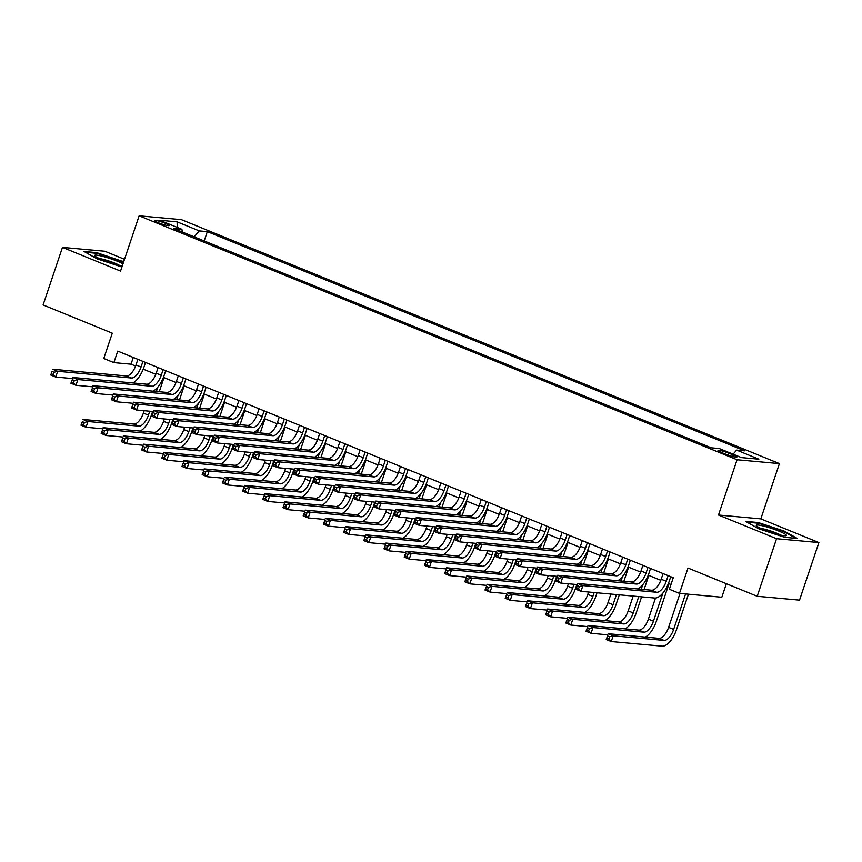 <?xml version="1.0" encoding="UTF-8"?>
<svg xmlns="http://www.w3.org/2000/svg" width="862" height="862" viewBox="0 0 862 862"><rect width="100%" height="100%" fill="white"/><g stroke="black" fill="none" stroke-linecap="round" stroke-linejoin="round"><path stroke-width="1.29" d="M158.166 222.698A7.833 0.959 18.6 0 0 169.243 225.521A7.833 0.959 18.6 0 0 165.482 223.366A7.833 0.959 18.6 0 0 154.406 220.532A7.833 0.959 18.6 0 0 158.166 222.698M124.516 259.3L104.808 251.262L62.473 247.405L43.1 304.965L112.286 333.185L103.763 358.506L113.859 362.633L131.024 364.195L135.593 366.059M779.42 463.616L181.483 219.691L139.138 215.845L737.075 459.758L779.42 463.616L760.823 518.87L718.488 515.023L776.565 538.707L818.9 542.564L760.823 518.87M818.9 542.564L799.527 600.124L757.192 596.267L688.005 568.047L679.482 593.368L721.817 597.226L726.375 583.693M776.565 538.707L757.192 596.267M679.482 593.368L669.375 589.252L673.254 577.734L117.738 351.125L113.859 362.633M733.206 454.996L728.767 453.186A7.586 0.927 18.6 0 0 718.024 450.438A7.586 0.927 18.6 0 0 721.666 452.539L726.116 454.349A7.586 0.927 18.6 0 0 736.859 457.086A7.586 0.927 18.6 0 0 733.206 454.996L732.689 456.558M182.335 232.05L181.914 229.335L173.909 228.613L711.236 447.809L719.253 448.542L741.471 457.603L758.862 459.187L736.644 450.126L744.66 450.848L207.322 231.652L199.305 230.919L194.122 236.856M181.914 229.335L159.696 220.273L177.087 221.857L199.305 230.919M718.488 515.023L737.075 459.758M62.473 247.405L120.551 271.099L139.138 215.845M143.211 369.162L155.796 374.291M163.414 377.405L175.999 382.534M183.617 385.648L196.191 390.777M203.82 393.891L216.394 399.02M224.012 402.123L236.597 407.263M244.215 410.366L256.801 415.495M264.418 418.609L277.004 423.738M284.622 426.852L297.196 431.981M304.814 435.084L317.399 440.223M325.017 443.327L337.602 448.466M345.22 451.569L357.805 456.698M365.423 459.812L377.998 464.941M385.616 468.055L398.201 473.184M405.819 476.287L418.404 481.427M426.022 484.53L438.607 489.659M446.225 492.773L458.799 497.902M466.428 501.016L479.003 506.145M486.621 509.259L499.206 514.388M506.824 517.491L519.409 522.631M527.027 525.734L539.601 530.863M547.23 533.977L559.804 539.106M567.422 542.22L580.007 547.348M587.625 550.452L600.211 555.591M607.829 558.695L620.403 563.834M628.032 566.937L640.606 572.066M648.224 575.18L660.809 580.309M668.427 583.423L670.992 584.468M133.298 357.461L131.024 364.195M733.099 454.188L736.644 450.126M204.186 240.961L207.322 231.652M177.087 221.857L177.27 227.449M784.215 531.089L758.355 522.555L745.598 521.391L758.722 528.762L784.592 537.295L797.339 538.459L784.215 531.089L784.011 531.703M123.686 261.779L96.781 252.674L84.034 251.51L97.147 258.88L121.908 267.048M758.129 523.202L758.355 522.555M96.566 253.32L96.781 252.674M122.447 261.822L122.652 261.208M663.093 573.596L661.197 579.221A12.24 5.549 -67.8 0 1 651.607 590.211L577.852 583.499L582.906 585.567L580.966 591.321L654.721 598.034A18.361 8.318 112.2 0 0 669.117 581.548L670.744 576.71M668.147 575.654L666.251 581.279A12.24 5.549 -67.8 0 1 656.661 592.269L582.906 585.567L579.318 586.537L577.303 585.707L576.527 588.013L578.542 588.843L579.318 586.537M578.542 588.843L580.966 591.321L575.913 589.263L577.303 585.707M575.913 589.263L576.527 588.013M680.01 593.412L668.589 627.353A12.24 5.549 -67.8 0 1 658.999 638.343L608.13 633.71L613.184 635.779L611.244 641.533L662.113 646.155A18.361 8.318 112.2 0 0 676.508 629.669L688.447 594.187M685.581 593.929L673.642 629.411A12.24 5.549 -67.8 0 1 664.042 640.401L613.184 635.779L609.596 636.749L607.581 635.919L606.805 638.225L608.82 639.054L609.596 636.749M608.82 639.054L611.244 641.533L606.191 639.475L607.581 635.919M606.191 639.475L606.805 638.225M763.872 529.71A15.904 1.95 18.6 0 0 785.918 535.733A15.904 1.95 18.6 0 0 778.752 531.057A15.904 1.95 18.6 0 0 762.611 525.831A15.904 1.95 18.6 0 0 756.448 525.82A15.904 1.95 18.6 0 0 763.872 529.71M780.703 535.097A12.046 1.476 18.6 0 0 776.242 532.996A12.046 1.476 18.6 0 0 760.984 528.46M747.02 522.189L758.603 523.245L783.666 531.509L795.777 538.319M122.975 263.891A15.904 1.95 18.6 0 0 102.093 256.208A15.904 1.95 18.6 0 0 94.885 255.939A15.904 1.95 18.6 0 0 117.394 264.806A15.904 1.95 18.6 0 0 122.329 265.798M119.139 265.216A12.046 1.476 18.6 0 0 103.246 259.343A12.046 1.476 18.6 0 0 99.41 258.578M85.446 252.307L97.04 253.363L123.471 262.404M642.901 565.353L641.005 570.978A12.24 5.549 -67.8 0 1 631.404 581.969L557.649 575.266L562.703 577.324L560.763 583.078L577.486 584.598M647.944 567.411L646.047 573.047A12.24 5.549 -67.8 0 1 636.458 584.037L562.703 577.324L559.126 578.294L557.1 577.475L556.324 579.77L558.35 580.6L559.126 578.294M637.902 588.962A18.361 8.318 112.2 0 0 648.914 573.305L650.541 568.467M558.35 580.6L560.763 583.078L555.721 581.02L557.1 577.475M555.721 581.02L556.324 579.77M622.698 557.111L620.802 562.746A12.24 5.549 -67.8 0 1 611.201 573.736L537.457 567.024L542.5 569.082L540.571 574.835L557.283 576.355M627.741 559.169L625.855 564.804A12.24 5.549 -67.8 0 1 616.255 575.794L542.5 569.082L538.922 570.051L536.897 569.232L536.121 571.538L538.147 572.357L538.922 570.051M617.698 580.729A18.361 8.318 112.2 0 0 628.71 565.063L630.337 560.225M538.147 572.357L540.571 574.835L535.517 572.777L536.897 569.232M535.517 572.777L536.121 571.538M602.495 548.868L600.598 554.503A12.24 5.549 -67.8 0 1 591.009 565.494L517.254 558.781L522.307 560.839L520.368 566.593L537.08 568.123M607.548 550.926L605.652 556.561A12.24 5.549 -67.8 0 1 596.051 567.552L522.307 560.839L518.719 561.819L516.704 560.99L515.929 563.295L517.943 564.114L518.719 561.819M597.495 572.487A18.361 8.318 112.2 0 0 608.507 556.82L610.134 551.992M517.943 564.114L520.368 566.593L515.314 564.535L516.704 560.99M515.314 564.535L515.929 563.295M582.292 540.625L580.395 546.26A12.24 5.549 -67.8 0 1 570.806 557.251L497.051 550.538L502.104 552.596L500.165 558.361L516.888 559.88M587.345 542.694L585.449 548.318A12.24 5.549 -67.8 0 1 575.859 559.309L502.104 552.596L498.516 553.576L496.501 552.747L495.725 555.053L497.74 555.871L498.516 553.576M577.292 564.244A18.361 8.318 112.2 0 0 588.315 548.577L589.942 543.75M497.74 555.871L500.165 558.361L495.111 556.292L496.501 552.747M495.111 556.292L495.725 555.053M645.293 637.093A18.361 8.318 112.2 0 0 656.305 621.427L669.02 583.66M662.91 593.024L653.439 621.168A12.24 5.549 -67.8 0 1 643.849 632.158L592.981 627.536L591.041 633.29L607.764 634.809M655.486 598.034L648.396 619.11A12.24 5.549 -67.8 0 1 638.796 630.1L587.927 625.478L592.981 627.536L589.392 628.506L587.378 627.687L586.602 629.982L588.627 630.812L589.392 628.506M588.627 630.812L591.041 633.29L585.998 631.232L587.378 627.687M585.998 631.232L586.602 629.982M625.09 628.851A18.361 8.318 112.2 0 0 636.102 613.194L641.608 596.838M644.065 589.533L648.817 575.417M642.718 584.792L641.209 589.263M638.742 596.579L633.236 612.936A12.24 5.549 -67.8 0 1 623.646 623.926L572.777 619.293L570.849 625.047L587.561 626.566M633.171 596.073L628.193 610.867A12.24 5.549 -67.8 0 1 618.593 621.858L567.735 617.235L572.777 619.293L569.2 620.263L567.174 619.444L566.399 621.739L568.424 622.569L569.2 620.263M568.424 622.569L570.849 625.047L565.795 622.989L567.174 619.444M565.795 622.989L566.399 621.739M604.887 620.618A18.361 8.318 112.2 0 0 615.899 604.952L619.315 594.812M623.862 581.29L628.613 567.174M622.515 576.549L621.006 581.031M616.449 594.543L613.044 604.693A12.24 5.549 -67.8 0 1 603.443 615.683L552.585 611.05L550.646 616.804L567.358 618.334M610.878 594.037L607.99 602.635A12.24 5.549 -67.8 0 1 598.39 613.625L547.532 608.992L552.585 611.05L548.997 612.02L546.971 611.201L546.206 613.507L548.221 614.326L548.997 612.02M548.221 614.326L550.646 616.804L545.592 614.746L546.971 611.201M545.592 614.746L546.206 613.507M584.684 612.376A18.361 8.318 112.2 0 0 595.696 596.709L597.021 592.776M603.669 573.047L608.41 558.932M602.312 568.306L600.803 572.788M594.166 592.517L592.841 596.45A12.24 5.549 -67.8 0 1 583.24 607.441L532.382 602.807L530.442 608.572L547.165 610.091M588.595 592.011L587.787 594.392A12.24 5.549 -67.8 0 1 578.197 605.383L527.328 600.749L532.382 602.807L528.794 603.788L526.779 602.958L526.003 605.264L528.018 606.083L528.794 603.788M528.018 606.083L530.442 608.572L525.389 606.503L526.779 602.958M525.389 606.503L526.003 605.264M562.089 532.393L560.203 538.017A12.24 5.549 -67.8 0 1 550.602 549.008L476.848 542.295L481.901 544.364L479.962 550.118L496.684 551.637M567.142 534.451L565.246 540.075A12.24 5.549 -67.8 0 1 555.656 551.077L481.901 544.364L478.324 545.334L476.298 544.504L475.522 546.81L477.548 547.639L478.324 545.334M557.1 556.001A18.361 8.318 112.2 0 0 568.112 540.345L569.739 535.507M477.548 547.639L479.962 550.118L474.919 548.06L476.298 544.504M474.919 548.06L475.522 546.81M564.481 604.133A18.361 8.318 112.2 0 0 575.504 588.466L576.818 584.544M583.466 564.804L588.207 550.699M582.109 560.063L580.6 564.545M573.963 584.274L572.637 588.207A12.24 5.549 -67.8 0 1 563.048 599.198L512.179 594.575L510.239 600.329L526.962 601.848M568.392 583.768L567.595 586.149A12.24 5.549 -67.8 0 1 557.994 597.14L507.125 592.506L512.179 594.575L508.591 595.545L506.576 594.715L505.8 597.021L507.815 597.851L508.591 595.545M507.815 597.851L510.239 600.329L505.197 598.271L506.576 594.715M505.197 598.271L505.8 597.021M541.896 524.15L540 529.785A12.24 5.549 -67.8 0 1 530.399 540.776L456.655 534.063L461.698 536.121L459.769 541.875L476.481 543.394M546.939 526.208L545.053 531.843A12.24 5.549 -67.8 0 1 535.453 542.834L461.698 536.121L458.121 537.091L456.095 536.272L455.319 538.567L457.345 539.396L458.121 537.091M536.897 547.769A18.361 8.318 112.2 0 0 547.909 532.102L549.536 527.264M457.345 539.396L459.769 541.875L454.716 539.817L456.095 536.272M454.716 539.817L455.319 538.567M544.288 595.89A18.361 8.318 112.2 0 0 555.3 580.234L556.626 576.301M563.263 556.561L568.015 542.457M561.905 551.82L560.408 556.302M553.76 576.042L552.434 579.964A12.24 5.549 -67.8 0 1 542.844 590.955L491.976 586.332L490.036 592.086L506.759 593.606M548.189 575.536L547.392 577.906A12.24 5.549 -67.8 0 1 537.791 588.897L486.933 584.274L491.976 586.332L488.398 587.302L486.373 586.483L485.597 588.778L487.623 589.608L488.398 587.302M487.623 589.608L490.036 592.086L484.994 590.028L486.373 586.483M484.994 590.028L485.597 588.778M521.693 515.907L519.797 521.542A12.24 5.549 -67.8 0 1 510.207 532.533L436.452 525.82L441.506 527.878L439.566 533.632L456.278 535.151M526.747 517.965L524.85 523.6A12.24 5.549 -67.8 0 1 515.25 534.591L441.506 527.878L437.918 528.848L435.903 528.029L435.127 530.335L437.142 531.154L437.918 528.848M516.694 539.526A18.361 8.318 112.2 0 0 527.706 523.859L529.333 519.021M437.142 531.154L439.566 533.632L434.513 531.574L435.903 528.029M434.513 531.574L435.127 530.335M524.085 587.647A18.361 8.318 112.2 0 0 535.097 571.991L536.423 568.058M543.06 548.329L547.812 534.214M541.713 543.588L540.205 548.06M533.556 567.799L532.242 571.732A12.24 5.549 -67.8 0 1 522.641 582.723L471.773 578.09L469.844 583.843L486.556 585.363M527.986 567.293L527.188 569.663A12.24 5.549 -67.8 0 1 517.588 580.654L466.73 576.031L471.773 578.09L468.195 579.059L466.17 578.24L465.394 580.546L467.419 581.365L468.195 579.059M467.419 581.365L469.844 583.843L464.79 581.785L466.17 578.24M464.79 581.785L465.394 580.546M501.49 507.664L499.594 513.299A12.24 5.549 -67.8 0 1 490.004 524.29L416.249 517.577L421.302 519.635L419.363 525.389L436.086 526.919M506.544 509.733L504.647 515.357A12.24 5.549 -67.8 0 1 495.047 526.348L421.302 519.635L417.714 520.616L415.7 519.786L414.924 522.092L416.939 522.911L417.714 520.616M496.49 531.283A18.361 8.318 112.2 0 0 507.513 515.616L509.14 510.789M416.939 522.911L419.363 525.389L414.31 523.331L415.7 519.786M414.31 523.331L414.924 522.092M503.882 579.415A18.361 8.318 112.2 0 0 514.894 563.748L516.219 559.815M522.857 540.086L527.609 525.971M521.51 535.345L520.001 539.827M513.364 559.557L512.039 563.489A12.24 5.549 -67.8 0 1 502.438 574.48L451.58 569.847L449.641 575.601L466.364 577.131M507.783 559.05L506.985 561.431A12.24 5.549 -67.8 0 1 497.396 572.422L446.527 567.789L451.58 569.847L447.992 570.827L445.977 569.997L445.201 572.303L447.216 573.122L447.992 570.827M447.216 573.122L449.641 575.601L444.587 573.542L445.977 569.997M444.587 573.542L445.201 572.303M481.287 499.432L479.401 505.057A12.24 5.549 -67.8 0 1 469.801 516.047L396.046 509.334L401.099 511.392L399.16 517.157L415.883 518.676M486.34 501.49L484.444 507.115A12.24 5.549 -67.8 0 1 474.854 518.105L401.099 511.392L397.511 512.373L395.496 511.543L394.721 513.849L396.746 514.668L397.511 512.373M476.298 523.04A18.361 8.318 112.2 0 0 487.31 507.373L488.937 502.546M396.746 514.668L399.16 517.157L394.117 515.088L395.496 511.543M394.117 515.088L394.721 513.849M483.679 571.172A18.361 8.318 112.2 0 0 494.702 555.505L496.016 551.572M502.665 531.843L507.406 517.739M501.307 527.102L499.798 531.585M493.161 551.314L491.836 555.247A12.24 5.549 -67.8 0 1 482.246 566.237L431.377 561.604L429.438 567.368L446.16 568.888M487.59 550.807L486.782 553.188A12.24 5.549 -67.8 0 1 477.192 564.179L426.324 559.546L431.377 561.604L427.789 562.584L425.774 561.755L424.998 564.06L427.013 564.879L427.789 562.584M427.013 564.879L429.438 567.368L424.384 565.3L425.774 561.755M424.384 565.3L424.998 564.06M461.095 491.189L459.198 496.814A12.24 5.549 -67.8 0 1 449.598 507.804L375.854 501.091L380.896 503.16L378.968 508.914L395.68 510.433M466.137 493.247L464.252 498.882A12.24 5.549 -67.8 0 1 454.651 509.873L380.896 503.16L377.319 504.13L375.293 503.311L374.517 505.606L376.543 506.436L377.319 504.13M456.095 514.797A18.361 8.318 112.2 0 0 467.107 499.141L468.734 494.303M376.543 506.436L378.968 508.914L373.914 506.856L375.293 503.311M373.914 506.856L374.517 505.606M463.487 562.929A18.361 8.318 112.2 0 0 474.499 547.262L475.824 543.34M482.461 523.6L487.213 509.496M481.104 518.859L479.595 523.342M472.958 543.071L471.633 547.004A12.24 5.549 -67.8 0 1 462.043 557.994L411.174 553.372L409.234 559.126L425.957 560.645M467.387 542.564L466.59 544.946A12.24 5.549 -67.8 0 1 456.989 555.936L406.121 551.303L411.174 553.372L407.597 554.341L405.571 553.512L404.795 555.818L406.821 556.647L407.597 554.341M406.821 556.647L409.234 559.126L404.192 557.067L405.571 553.512M404.192 557.067L404.795 555.818M440.891 482.946L438.995 488.582A12.24 5.549 -67.8 0 1 429.405 499.572L355.65 492.859L360.704 494.917L358.764 500.671L375.476 502.19M445.945 485.004L444.049 490.64A12.24 5.549 -67.8 0 1 434.448 501.63L360.704 494.917L357.116 495.887L355.09 495.068L354.325 497.363L356.34 498.193L357.116 495.887M435.892 506.565A18.361 8.318 112.2 0 0 446.904 490.898L448.531 486.06M356.34 498.193L358.764 500.671L353.711 498.613L355.09 495.068M353.711 498.613L354.325 497.363M443.283 554.686A18.361 8.318 112.2 0 0 454.296 539.03L455.621 535.097M462.258 515.357L467.01 501.253M460.911 510.616L459.403 515.099M452.755 534.839L451.44 538.761A12.24 5.549 -67.8 0 1 441.84 549.751L390.971 545.129L389.042 550.883L405.754 552.402M447.184 534.332L446.387 536.703A12.24 5.549 -67.8 0 1 436.786 547.693L385.928 543.071L390.971 545.129L387.394 546.099L385.368 545.28L384.592 547.575L386.618 548.404L387.394 546.099M386.618 548.404L389.042 550.883L383.989 548.825L385.368 545.28M383.989 548.825L384.592 547.575M420.688 474.703L418.792 480.339A12.24 5.549 -67.8 0 1 409.202 491.329L335.447 484.616L340.501 486.674L338.561 492.428L355.284 493.948M425.742 476.761L423.845 482.397A12.24 5.549 -67.8 0 1 414.245 493.387L340.501 486.674L336.913 487.644L334.898 486.825L334.122 489.131L336.137 489.95L336.913 487.644M415.689 498.322A18.361 8.318 112.2 0 0 426.701 482.655L428.328 477.828M336.137 489.95L338.561 492.428L333.508 490.37L334.898 486.825M333.508 490.37L334.122 489.131M423.08 546.443A18.361 8.318 112.2 0 0 434.092 530.787L435.418 526.854M442.055 507.125L446.807 493.01M440.708 502.384L439.2 506.867M432.562 526.596L431.237 530.529A12.24 5.549 -67.8 0 1 421.637 541.519L370.779 536.886L368.839 542.64L385.551 544.159M426.981 526.089L426.184 528.46A12.24 5.549 -67.8 0 1 416.594 539.45L365.725 534.828L370.779 536.886L367.19 537.856L365.176 537.037L364.4 539.343L366.415 540.162L367.19 537.856M366.415 540.162L368.839 542.64L363.786 540.582L365.176 537.037M363.786 540.582L364.4 539.343M400.485 466.461L398.6 472.096A12.24 5.549 -67.8 0 1 388.999 483.086L315.244 476.374L320.298 478.432L318.358 484.185L335.081 485.715M405.539 468.529L403.642 474.154A12.24 5.549 -67.8 0 1 394.053 485.144L320.298 478.432L316.71 479.412L314.695 478.582L313.919 480.888L315.934 481.707L316.71 479.412M395.486 490.079A18.361 8.318 112.2 0 0 406.508 474.412L408.135 469.585M315.934 481.707L318.358 484.185L313.315 482.127L314.695 478.582M313.315 482.127L313.919 480.888M402.877 538.211A18.361 8.318 112.2 0 0 413.9 522.544L415.215 518.612M421.863 498.882L426.604 484.767M420.505 494.142L418.997 498.624M412.359 518.353L411.034 522.286A12.24 5.549 -67.8 0 1 401.444 533.276L350.575 528.643L348.636 534.397L365.359 535.927M406.789 517.846L405.98 520.228A12.24 5.549 -67.8 0 1 396.391 531.218L345.522 526.585L350.575 528.643L346.987 529.624L344.972 528.794L344.197 531.1L346.212 531.919L346.987 529.624M346.212 531.919L348.636 534.397L343.582 532.339L344.972 528.794M343.582 532.339L344.197 531.1M380.293 458.228L378.396 463.853A12.24 5.549 -67.8 0 1 368.796 474.843L295.052 468.131L300.095 470.199L298.155 475.953L314.878 477.473M385.336 460.286L383.439 465.911A12.24 5.549 -67.8 0 1 373.849 476.901L300.095 470.199L296.517 471.169L294.492 470.34L293.716 472.645L295.741 473.475L296.517 471.169M375.293 481.836A18.361 8.318 112.2 0 0 386.305 466.18L387.932 461.342M295.741 473.475L298.155 475.953L293.112 473.884L294.492 470.34M293.112 473.884L293.716 472.645M382.685 529.968A18.361 8.318 112.2 0 0 393.697 514.302L395.022 510.369M401.66 490.64L406.411 476.535M400.302 485.899L398.794 490.381M392.156 510.11L390.831 514.043A12.24 5.549 -67.8 0 1 381.241 525.033L330.372 520.4L328.433 526.165L345.156 527.684M386.585 509.604L385.788 511.985A12.24 5.549 -67.8 0 1 376.188 522.975L325.319 518.342L330.372 520.4L326.795 521.381L324.769 520.551L323.993 522.857L326.019 523.676L326.795 521.381M326.019 523.676L328.433 526.165L323.39 524.096L324.769 520.551M323.39 524.096L323.993 522.857M360.09 449.986L358.193 455.61A12.24 5.549 -67.8 0 1 348.593 466.601L274.849 459.899L279.891 461.957L277.963 467.71L294.675 469.23M365.143 452.044L363.247 457.679A12.24 5.549 -67.8 0 1 353.646 468.669L279.891 461.957L276.314 462.926L274.288 462.107L273.513 464.402L275.538 465.232L276.314 462.926M355.09 473.594A18.361 8.318 112.2 0 0 366.102 457.937L367.729 453.1M275.538 465.232L277.963 467.71L272.909 465.652L274.288 462.107M272.909 465.652L273.513 464.402M362.482 521.725A18.361 8.318 112.2 0 0 373.494 506.059L374.819 502.137M381.457 482.397L386.208 468.292M380.11 477.656L378.601 482.138M371.953 501.878L370.638 505.8A12.24 5.549 -67.8 0 1 361.038 516.791L310.169 512.168L308.24 517.922L324.952 519.441M366.382 501.361L365.585 503.742A12.24 5.549 -67.8 0 1 355.984 514.733L305.126 510.11L310.169 512.168L306.592 513.138L304.566 512.319L303.79 514.614L305.816 515.444L306.592 513.138M305.816 515.444L308.24 517.922L303.187 515.864L304.566 512.319M303.187 515.864L303.79 514.614M339.887 441.743L337.99 447.378A12.24 5.549 -67.8 0 1 328.4 458.368L254.646 451.656L259.699 453.714L257.76 459.468L274.482 460.987M344.94 443.801L343.044 449.436A12.24 5.549 -67.8 0 1 333.443 460.427L259.699 453.714L256.111 454.683L254.096 453.865L253.32 456.16L255.335 456.989L256.111 454.683M334.887 465.361A18.361 8.318 112.2 0 0 345.899 449.695L347.526 444.857M255.335 456.989L257.76 459.468L252.706 457.41L254.096 453.865M252.706 457.41L253.32 456.16M342.279 513.483A18.361 8.318 112.2 0 0 353.291 497.827L354.616 493.894M361.253 474.165L366.005 460.049M359.907 469.413L358.398 473.895M351.761 493.635L350.435 497.557A12.24 5.549 -67.8 0 1 340.835 508.558L289.977 503.925L288.037 509.679L304.749 511.198M346.179 493.129L345.382 495.499A12.24 5.549 -67.8 0 1 335.792 506.49L284.923 501.867L289.977 503.925L286.389 504.895L284.374 504.076L283.598 506.371L285.613 507.201L286.389 504.895M285.613 507.201L288.037 509.679L282.984 507.621L284.374 504.076M282.984 507.621L283.598 506.371M319.683 433.5L317.787 439.135A12.24 5.549 -67.8 0 1 308.197 450.126L234.442 443.413L239.496 445.471L237.556 451.225L254.279 452.755M324.737 435.558L322.841 441.193A12.24 5.549 -67.8 0 1 313.251 452.184L239.496 445.471L235.908 446.441L233.893 445.622L233.117 447.928L235.132 448.746L235.908 446.441M314.684 457.119A18.361 8.318 112.2 0 0 325.707 441.452L327.334 436.625M235.132 448.746L237.556 451.225L232.503 449.167L233.893 445.622M232.503 449.167L233.117 447.928M322.076 505.251A18.361 8.318 112.2 0 0 333.098 489.584L334.413 485.651M341.061 465.922L345.802 451.807M339.703 461.181L338.195 465.663M331.558 485.392L330.232 489.325A12.24 5.549 -67.8 0 1 320.632 500.316L269.774 495.682L267.834 501.436L284.557 502.955M325.987 484.886L325.179 487.256A12.24 5.549 -67.8 0 1 315.589 498.258L264.72 493.624L269.774 495.682L266.186 496.652L264.171 495.833L263.395 498.139L265.41 498.958L266.186 496.652M265.41 498.958L267.834 501.436L262.781 499.378L264.171 495.833M262.781 499.378L263.395 498.139M299.491 425.257L297.595 430.892A12.24 5.549 -67.8 0 1 287.994 441.883L214.239 435.17L219.293 437.228L217.353 442.993L234.076 444.512M304.534 427.326L302.637 432.95A12.24 5.549 -67.8 0 1 293.048 443.941L219.293 437.228L215.715 438.208L213.69 437.379L212.914 439.685L214.94 440.504L215.715 438.208M294.492 448.876A18.361 8.318 112.2 0 0 305.504 433.209L307.131 428.382M214.94 440.504L217.353 442.993L212.311 440.924L213.69 437.379M212.311 440.924L212.914 439.685M301.883 497.008A18.361 8.318 112.2 0 0 312.895 481.341L314.221 477.408M320.858 457.679L325.61 443.564M319.5 452.938L317.992 457.42M311.354 477.149L310.029 481.082A12.24 5.549 -67.8 0 1 300.439 492.073L249.571 487.439L247.631 493.204L264.354 494.723M305.784 476.643L304.986 479.024A12.24 5.549 -67.8 0 1 295.386 490.015L244.517 485.381L249.571 487.439L245.982 488.42L243.968 487.59L243.192 489.896L245.217 490.715L245.982 488.42M245.217 490.715L247.631 493.204L242.588 491.135L243.968 487.59M242.588 491.135L243.192 489.896M279.288 417.025L277.392 422.649A12.24 5.549 -67.8 0 1 267.791 433.64L194.047 426.927L199.09 428.996L197.161 434.75L213.873 436.269M284.341 419.083L282.445 424.707A12.24 5.549 -67.8 0 1 272.845 435.698L199.09 428.996L195.512 429.966L193.487 429.136L192.711 431.442L194.737 432.271L195.512 429.966M274.288 440.633A18.361 8.318 112.2 0 0 285.3 424.977L286.927 420.139M194.737 432.271L197.161 434.75L192.107 432.692L193.487 429.136M192.107 432.692L192.711 431.442M281.68 488.765A18.361 8.318 112.2 0 0 292.692 473.098L294.017 469.176M300.655 449.436L305.407 435.332M299.308 444.695L297.799 449.177M291.151 468.906L289.837 472.839A12.24 5.549 -67.8 0 1 280.236 483.83L229.367 479.207L227.439 484.961L244.151 486.48M285.581 468.4L284.783 470.781A12.24 5.549 -67.8 0 1 275.183 481.772L224.325 477.139L229.367 479.207L225.79 480.177L223.764 479.347L222.989 481.653L225.014 482.483L225.79 480.177M225.014 482.483L227.439 484.961L222.385 482.903L223.764 479.347M222.385 482.903L222.989 481.653M259.085 408.782L257.188 414.406A12.24 5.549 -67.8 0 1 247.599 425.397L173.844 418.695L178.897 420.753L176.958 426.507L193.67 428.026M264.138 410.84L262.242 416.475A12.24 5.549 -67.8 0 1 252.641 427.466L178.897 420.753L175.309 421.723L173.294 420.904L172.519 423.199L174.533 424.029L175.309 421.723M254.085 432.39A18.361 8.318 112.2 0 0 265.097 416.734L266.724 411.896M174.533 424.029L176.958 426.507L171.904 424.449L173.294 420.904M171.904 424.449L172.519 423.199M261.477 480.522A18.361 8.318 112.2 0 0 272.489 464.855L273.814 460.933M280.452 441.193L285.203 427.089M279.105 436.452L277.596 440.935M270.959 460.674L269.634 464.596A12.24 5.549 -67.8 0 1 260.033 475.587L209.175 470.964L207.236 476.718L223.948 478.238M265.377 460.157L264.58 462.538A12.24 5.549 -67.8 0 1 254.99 473.529L204.122 468.906L209.175 470.964L205.587 471.934L203.561 471.115L202.796 473.41L204.811 474.24L205.587 471.934M204.811 474.24L207.236 476.718L202.182 474.66L203.561 471.115M202.182 474.66L202.796 473.41M238.882 400.539L236.985 406.174A12.24 5.549 -67.8 0 1 227.396 417.165L153.641 410.452L158.694 412.51L156.755 418.264L173.477 419.783M243.935 402.597L242.039 408.232A12.24 5.549 -67.8 0 1 232.449 419.223L158.694 412.51L155.106 413.48L153.091 412.661L152.315 414.967L154.33 415.786L155.106 413.48M233.882 424.158A18.361 8.318 112.2 0 0 244.905 408.491L246.532 403.653M154.33 415.786L156.755 418.264L151.701 416.206L153.091 412.661M151.701 416.206L152.315 414.967M241.274 472.279A18.361 8.318 112.2 0 0 252.286 456.623L253.611 452.69M260.259 432.961L265 418.846M258.902 428.22L257.393 432.692M250.756 452.431L249.43 456.364A12.24 5.549 -67.8 0 1 239.83 467.355L188.972 462.722L187.032 468.475L203.755 469.995M245.185 451.925L244.377 454.296A12.24 5.549 -67.8 0 1 234.787 465.286L183.918 460.664L188.972 462.722L185.384 463.691L183.369 462.872L182.593 465.168L184.608 465.997L185.384 463.691M184.608 465.997L187.032 468.475L181.979 466.417L183.369 462.872M181.979 466.417L182.593 465.168M218.689 392.296L216.793 397.932A12.24 5.549 -67.8 0 1 207.192 408.922L133.438 402.209L138.491 404.267L136.552 410.021L153.274 411.551M223.732 394.354L221.836 399.99A12.24 5.549 -67.8 0 1 212.246 410.98L138.491 404.267L134.914 405.248L132.888 404.418L132.112 406.724L134.138 407.543L134.914 405.248M213.69 415.915A18.361 8.318 112.2 0 0 224.702 400.248L226.329 395.421M134.138 407.543L136.552 410.021L131.509 407.963L132.888 404.418M131.509 407.963L132.112 406.724M221.071 464.047A18.361 8.318 112.2 0 0 232.093 448.38L233.408 444.447M240.056 424.718L244.808 410.603M238.699 419.977L237.19 424.46M230.553 444.189L229.227 448.121A12.24 5.549 -67.8 0 1 219.638 459.112L168.769 454.479L166.829 460.233L183.552 461.763M224.982 443.682L224.185 446.063A12.24 5.549 -67.8 0 1 214.584 457.054L163.715 452.421L168.769 454.479L165.181 455.459L163.166 454.63L162.39 456.935L164.416 457.754L165.181 455.459M164.416 457.754L166.829 460.233L161.787 458.175L163.166 454.63M161.787 458.175L162.39 456.935M198.486 384.064L196.59 389.689A12.24 5.549 -67.8 0 1 186.989 400.679L113.245 393.966L118.288 396.024L116.359 401.789L133.071 403.308M203.529 386.122L201.643 391.747A12.24 5.549 -67.8 0 1 192.043 402.737L118.288 396.024L114.711 397.005L112.685 396.175L111.909 398.481L113.935 399.3L114.711 397.005M193.487 407.672A18.361 8.318 112.2 0 0 204.499 392.005L206.126 387.178M113.935 399.3L116.359 401.789L111.306 399.72L112.685 396.175M111.306 399.72L111.909 398.481M200.878 455.804A18.361 8.318 112.2 0 0 211.89 440.137L213.216 436.204M219.853 416.475L224.605 402.36M218.495 411.734L216.998 416.217M210.35 435.946L209.024 439.879A12.24 5.549 -67.8 0 1 199.434 450.869L148.566 446.236L146.637 452L163.349 453.52M204.779 435.439L203.982 437.821A12.24 5.549 -67.8 0 1 194.381 448.811L143.523 444.178L148.566 446.236L144.988 447.216L142.963 446.387L142.187 448.693L144.213 449.511L144.988 447.216M144.213 449.511L146.637 452L141.583 449.932L142.963 446.387M141.583 449.932L142.187 448.693M178.283 375.821L176.387 381.446A12.24 5.549 -67.8 0 1 166.797 392.436L93.042 385.723L98.096 387.792L96.156 393.546L112.868 395.065M183.337 377.879L181.44 383.515A12.24 5.549 -67.8 0 1 171.84 394.505L98.096 387.792L94.508 388.762L92.493 387.932L91.717 390.238L93.732 391.068L94.508 388.762M173.284 399.429A18.361 8.318 112.2 0 0 184.296 383.773L185.923 378.935M93.732 391.068L96.156 393.546L91.103 391.488L92.493 387.932M91.103 391.488L91.717 390.238M180.675 447.561A18.361 8.318 112.2 0 0 191.687 431.894L193.013 427.972M199.65 408.232L204.402 394.128M198.303 403.491L196.795 407.974M190.146 427.703L188.832 431.636A12.24 5.549 -67.8 0 1 179.231 442.626L128.373 438.004L126.434 443.758L143.146 445.277M184.576 427.196L183.778 429.578A12.24 5.549 -67.8 0 1 174.178 440.568L123.32 435.935L128.373 438.004L124.785 438.973L122.76 438.144L121.995 440.45L124.009 441.279L124.785 438.973M124.009 441.279L126.434 443.758L121.38 441.7L122.76 438.144M121.38 441.7L121.995 440.45M158.08 367.578L156.184 373.214A12.24 5.549 -67.8 0 1 146.594 384.204L72.839 377.491L77.892 379.549L75.953 385.303L92.676 386.822M163.133 369.636L161.237 375.272A12.24 5.549 -67.8 0 1 151.647 386.262L77.892 379.549L74.304 380.519L72.289 379.7L71.514 381.995L73.529 382.825L74.304 380.519M153.08 391.197A18.361 8.318 112.2 0 0 164.103 375.53L165.73 370.692M73.529 382.825L75.953 385.303L70.899 383.245L72.289 379.7M70.899 383.245L71.514 381.995M160.472 439.318A18.361 8.318 112.2 0 0 171.484 423.662L172.809 419.729M179.458 399.99L184.199 385.885M178.1 395.249L176.591 399.731M169.954 419.471L168.629 423.393A12.24 5.549 -67.8 0 1 159.028 434.383L108.17 429.761L106.231 435.515L122.954 437.034M164.373 418.964L163.575 421.335A12.24 5.549 -67.8 0 1 153.986 432.325L103.117 427.703L108.17 429.761L104.582 430.731L102.567 429.912L101.791 432.207L103.806 433.036L104.582 430.731M103.806 433.036L106.231 435.515L101.177 433.457L102.567 429.912M101.177 433.457L101.791 432.207M137.877 359.335L135.991 364.971A12.24 5.549 -67.8 0 1 126.391 375.961L52.636 369.248L57.689 371.306L55.75 377.06L72.473 378.58M142.93 361.393L141.034 367.029A12.24 5.549 -67.8 0 1 131.444 378.019L57.689 371.306L54.101 372.276L52.086 371.457L51.311 373.763L53.336 374.582L54.101 372.276M132.888 382.954A18.361 8.318 112.2 0 0 143.9 367.287L145.527 362.449M53.336 374.582L55.75 377.06L50.707 375.002L52.086 371.457M50.707 375.002L51.311 373.763M140.269 431.075A18.361 8.318 112.2 0 0 151.292 415.419L152.606 411.486M159.255 391.757L163.995 377.642M157.897 387.016L156.388 391.488M149.751 411.228L148.426 415.161A12.24 5.549 -67.8 0 1 138.836 426.151L87.967 421.518L86.028 427.272L102.75 428.791M144.18 410.721L143.372 413.092A12.24 5.549 -67.8 0 1 133.782 424.082L82.914 419.46L87.967 421.518L84.379 422.488L82.364 421.669L81.588 423.975L83.603 424.794L84.379 422.488M83.603 424.794L86.028 427.272L80.985 425.214L82.364 421.669M80.985 425.214L81.588 423.975M728.121 455.114L728.767 453.186M666.251 581.279L661.197 579.221M656.661 592.269L651.607 590.211M673.642 629.411L668.589 627.353M664.042 640.401L658.999 638.343M646.047 573.047L641.005 570.978M636.458 584.037L631.404 581.969M625.855 564.804L620.802 562.746M616.255 575.794L611.201 573.736M605.652 556.561L600.598 554.503M596.051 567.552L591.009 565.494M585.449 548.318L580.395 546.26M575.859 559.309L570.806 557.251M653.439 621.168L648.396 619.11M643.849 632.158L638.796 630.1M633.236 612.936L628.193 610.867M623.646 623.926L618.593 621.858M613.044 604.693L607.99 602.635M603.443 615.683L598.39 613.625M592.841 596.45L587.787 594.392M583.24 607.441L578.197 605.383M565.246 540.075L560.203 538.017M555.656 551.077L550.602 549.008M572.637 588.207L567.595 586.149M563.048 599.198L557.994 597.14M545.053 531.843L540 529.785M535.453 542.834L530.399 540.776M552.434 579.964L547.392 577.906M542.844 590.955L537.791 588.897M524.85 523.6L519.797 521.542M515.25 534.591L510.207 532.533M532.242 571.732L527.188 569.663M522.641 582.723L517.588 580.654M504.647 515.357L499.594 513.299M495.047 526.348L490.004 524.29M512.039 563.489L506.985 561.431M502.438 574.48L497.396 572.422M484.444 507.115L479.401 505.057M474.854 518.105L469.801 516.047M491.836 555.247L486.782 553.188M482.246 566.237L477.192 564.179M464.252 498.882L459.198 496.814M454.651 509.873L449.598 507.804M471.633 547.004L466.59 544.946M462.043 557.994L456.989 555.936M444.049 490.64L438.995 488.582M434.448 501.63L429.405 499.572M451.44 538.761L446.387 536.703M441.84 549.751L436.786 547.693M423.845 482.397L418.792 480.339M414.245 493.387L409.202 491.329M431.237 530.529L426.184 528.46M421.637 541.519L416.594 539.45M403.642 474.154L398.6 472.096M394.053 485.144L388.999 483.086M411.034 522.286L405.98 520.228M401.444 533.276L396.391 531.218M383.439 465.911L378.396 463.853M373.849 476.901L368.796 474.843M390.831 514.043L385.788 511.985M381.241 525.033L376.188 522.975M363.247 457.679L358.193 455.61M353.646 468.669L348.593 466.601M370.638 505.8L365.585 503.742M361.038 516.791L355.984 514.733M343.044 449.436L337.99 447.378M333.443 460.427L328.4 458.368M350.435 497.557L345.382 495.499M340.835 508.558L335.792 506.49M322.841 441.193L317.787 439.135M313.251 452.184L308.197 450.126M330.232 489.325L325.179 487.256M320.632 500.316L315.589 498.258M302.637 432.95L297.595 430.892M293.048 443.941L287.994 441.883M310.029 481.082L304.986 479.024M300.439 492.073L295.386 490.015M282.445 424.707L277.392 422.649M272.845 435.698L267.791 433.64M289.837 472.839L284.783 470.781M280.236 483.83L275.183 481.772M262.242 416.475L257.188 414.406M252.641 427.466L247.599 425.397M269.634 464.596L264.58 462.538M260.033 475.587L254.99 473.529M242.039 408.232L236.985 406.174M232.449 419.223L227.396 417.165M249.43 456.364L244.377 454.296M239.83 467.355L234.787 465.286M221.836 399.99L216.793 397.932M212.246 410.98L207.192 408.922M229.227 448.121L224.185 446.063M219.638 459.112L214.584 457.054M201.643 391.747L196.59 389.689M192.043 402.737L186.989 400.679M209.024 439.879L203.982 437.821M199.434 450.869L194.381 448.811M181.44 383.515L176.387 381.446M171.84 394.505L166.797 392.436M188.832 431.636L183.778 429.578M179.231 442.626L174.178 440.568M161.237 375.272L156.184 373.214M151.647 386.262L146.594 384.204M168.629 423.393L163.575 421.335M159.028 434.383L153.986 432.325M141.034 367.029L135.991 364.971M131.444 378.019L126.391 375.961M148.426 415.161L143.372 413.092M138.836 426.151L133.782 424.082"/></g></svg>
